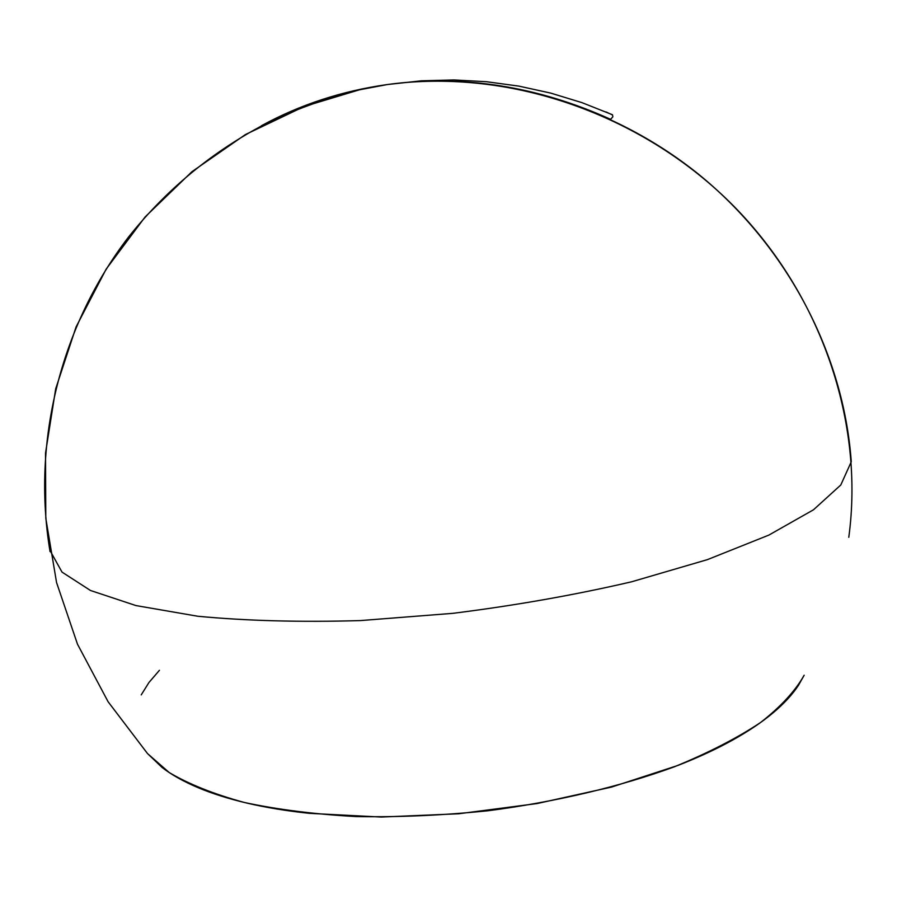 <?xml version="1.0" encoding="UTF-8"?>
<svg xmlns="http://www.w3.org/2000/svg" width="897" height="897" viewBox="0 0 897 897"><rect width="100%" height="100%" fill="white"/><g stroke="black" fill="none" stroke-linecap="round" stroke-linejoin="round"><path stroke-width="1.35" d="M261.442 125.737C299.946 104.691 341.88 90.967 387.257 84.553C341.88 90.967 299.946 104.691 261.442 125.737C299.946 104.691 341.88 90.967 387.257 84.553C462.751 74.529 537.202 86.123 610.599 119.323L612.83 116.845L612.573 114.973L606.058 111.968M848.786 537.314C864.383 422.745 821.887 295.842 733.881 206.265C645.582 116.969 517.737 71.11 400.544 82.961L387.257 84.553C492.991 70.19 609.545 102.538 698.561 174.231C787.241 246.305 843.696 354.237 851.264 461.776L840.792 484.985L813.478 509.799L768.796 535.128L707.453 559.616L631.634 581.783C574.999 594.958 515.383 605.486 452.783 613.346L360.471 620.578C300.73 622.316 246.507 620.881 197.789 616.25L135.963 605.576L90.485 590.484L62.016 572.107L49.806 550.164M612.337 114.693L581.962 102.639L550.713 93.097L518.791 86.101L486.409 81.705L453.804 79.945L421.377 80.808L387.257 84.553L359.394 89.823L304.229 106.485L245.453 134.539L191.947 171.686L145.101 216.951L106.138 269.156L76.077 326.934L55.692 388.805L45.512 453.142L45.803 518.287L56.556 582.523L77.501 644.214L108.089 701.723L147.512 753.57L169.23 772.552C188.942 784.225 214.035 794.204 244.5 802.512C277.79 809.61 315.015 814.297 356.165 816.573C398.918 817.313 442.927 815.373 488.181 810.742C555.826 801.94 620.197 786.635 674.32 766.812C708.271 752.942 737.031 738.164 760.578 722.511C780.839 706.657 795.359 690.903 804.138 675.273M159.419 670.317L148.969 682.482L141.221 694.883M147.456 753.514L162.077 767.462C171.473 774.728 183.313 781.388 197.575 787.454C211.871 793.509 228.421 798.745 247.236 803.163C266.084 807.569 286.805 810.966 309.409 813.344L381.203 817.055L458.625 813.781L537.023 803.566L611.541 787.084L677.796 765.477C698.146 757.539 716.333 749.118 732.333 740.238C748.3 731.358 761.822 722.264 772.9 712.98C783.944 703.708 792.477 694.469 798.498 685.274L804.172 675.217M387.257 84.553L360.74 89.521C334.48 95.777 306.258 105.431 276.074 118.471C218.083 146.917 168.95 186.374 128.675 236.864C60.693 325.387 31.687 441.649 50.053 551.633"/></g></svg>
